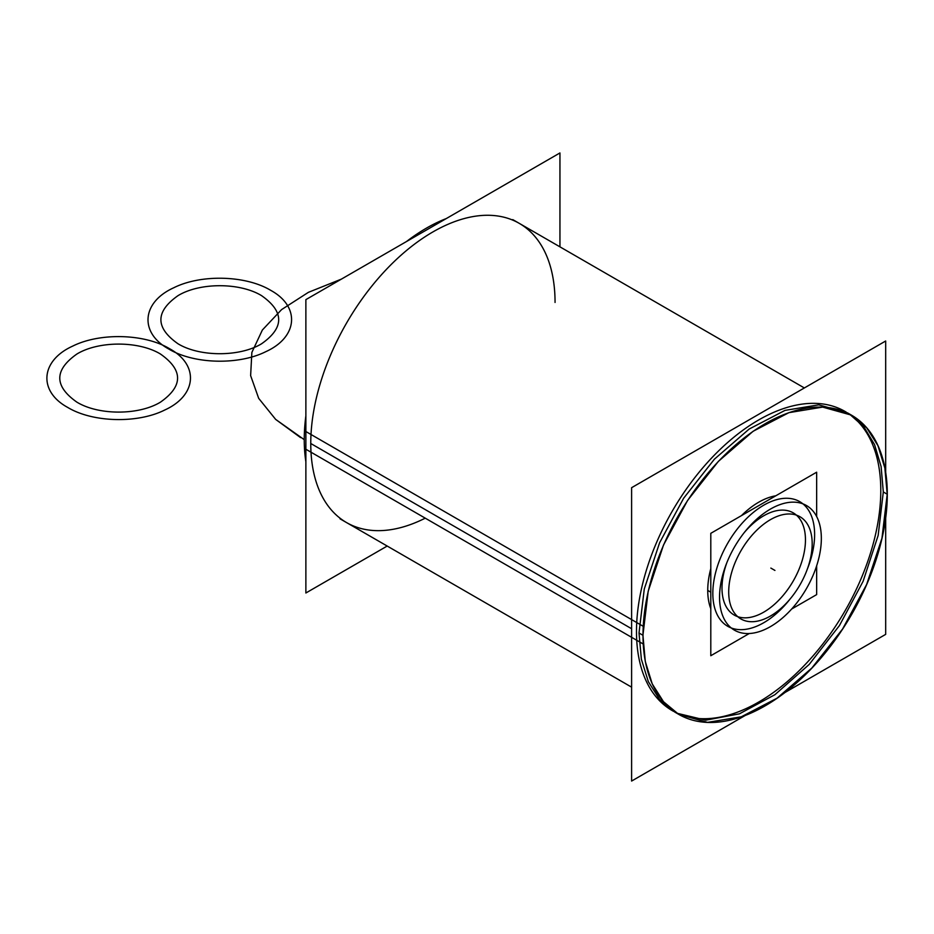 <?xml version="1.0" encoding="UTF-8"?>
<svg xmlns="http://www.w3.org/2000/svg" width="934" height="934" viewBox="0 0 934 934"><rect width="100%" height="100%" fill="white"/><g stroke="black" fill="none" stroke-linecap="round" stroke-linejoin="round"><path stroke-width="1.4" d="M728.789 594.923A59.017 34.079 -60 0 1 753.271 533.839A59.017 34.079 -60 0 1 799.959 516.736A59.017 34.079 -60 0 1 812.101 546.822M791.623 609.05L816.655 594.608L816.655 565.782M816.655 516.537L816.655 472.207L710.797 533.326L710.797 655.726L749.266 633.509M814.623 534.587A71.976 41.551 -60 0 1 807.303 569.18A71.976 41.551 120 0 0 814.623 534.587A71.976 41.551 120 0 0 763.732 505.201A71.976 41.551 120 0 0 712.829 593.347A71.976 41.551 -60 0 1 763.732 505.201A71.976 41.551 -60 0 1 814.623 534.587A71.976 41.551 -60 0 1 807.303 569.18A71.976 41.551 120 0 0 814.623 534.587A71.976 41.551 120 0 0 763.732 505.201A71.976 41.551 120 0 0 712.829 593.347A71.976 41.551 120 0 0 738.712 629.586A71.976 41.551 120 0 0 790.036 599.091A71.976 41.551 -60 0 1 738.712 629.586A71.976 41.551 -60 0 1 712.829 593.347A71.976 41.551 -60 0 1 763.732 505.201A71.976 41.551 -60 0 1 814.623 534.587M805.458 539.875A59.017 34.079 120 0 0 744.141 532.719A59.017 34.079 120 0 1 805.458 539.875A59.017 34.079 120 0 0 744.141 532.719A59.017 34.079 120 0 1 805.458 539.875A59.017 34.079 120 0 1 763.732 612.155A59.017 34.079 120 0 1 721.994 588.058A59.017 34.079 120 0 0 763.732 612.155A59.017 34.079 120 0 0 805.458 539.875A59.017 34.079 120 0 1 763.732 612.155A59.017 34.079 120 0 1 721.994 588.058A59.017 34.079 120 0 0 763.732 612.155A59.017 34.079 120 0 0 805.458 539.875M726.874 562.63A59.017 34.079 120 0 0 721.994 588.058A59.017 34.079 120 0 1 726.874 562.63A59.017 34.079 120 0 0 721.994 588.058A59.017 34.079 120 0 1 726.874 562.63M812.101 540.774A59.017 34.079 -60 0 1 787.619 601.846A59.017 34.079 -60 0 1 740.931 618.962A59.017 34.079 -60 0 1 728.789 588.864M821.243 534.832A71.976 41.551 -60 0 1 791.39 609.318A71.976 41.551 -60 0 1 734.463 630.181A71.976 41.551 -60 0 1 719.647 593.487A71.976 41.551 -60 0 0 734.463 630.181A71.976 41.551 -60 0 0 791.39 609.318A71.976 41.551 -60 0 0 821.243 534.832M719.647 600.866A71.976 41.551 -60 0 1 749.5 526.379A71.976 41.551 -60 0 1 806.439 505.516A71.976 41.551 -60 0 1 821.243 542.21A71.976 41.551 -60 0 0 806.439 505.516A71.976 41.551 -60 0 0 749.5 526.379A71.976 41.551 -60 0 0 719.647 600.866M559.945 246.845L559.945 152.942L305.873 299.627L305.873 592.997L387.201 546.051M310.765 443.498A172.743 99.728 -60 0 0 425.239 518.16A172.743 99.728 -60 0 1 310.765 443.498A172.743 99.728 -60 0 0 425.239 518.16A172.743 99.728 -60 0 1 310.765 443.498A172.743 99.728 -60 0 1 432.909 231.924A172.743 99.728 -60 0 1 555.053 302.453A172.743 99.728 -60 0 0 432.909 231.924A172.743 99.728 -60 0 0 310.765 443.498L631.606 628.734L310.765 443.498A172.743 99.728 -60 0 1 432.909 231.924A172.743 99.728 -60 0 1 555.053 302.453A172.743 99.728 -60 0 0 432.909 231.924A172.743 99.728 -60 0 0 310.765 443.498L631.606 628.734M887.055 503.263A172.743 99.728 120 0 0 851.528 415.186A172.743 99.728 120 0 0 714.884 465.26A172.743 99.728 120 0 0 643.246 644.028L304.496 448.448A172.743 99.728 120 0 1 305.873 415.84M446.277 218.568A172.743 99.728 120 0 0 406.512 241.521M642.931 635.26L639.008 633.007L644.273 589.027L659.602 542.759L683.665 498.196L714.417 459.166L749.185 429.033L784.992 410.388L818.733 404.854L847.535 412.886L851.446 415.14L822.656 407.107L788.903 412.653L753.096 431.286L718.328 461.419L687.587 500.449L663.514 545.024L648.184 591.28L642.931 635.26L645.277 661.424L652.224 683.875L663.514 701.738L678.703 714.347L674.792 712.082L659.602 699.484L648.313 681.61L641.354 659.171L639.008 633.007L642.931 635.26M849.508 414.077L863.88 426.861L874.539 444.561L881.101 466.521L883.307 491.961L887.218 494.226L884.872 468.074L877.937 445.635L866.659 427.772L851.481 415.163M887.055 485.552A172.743 99.728 120 0 1 815.417 664.319A172.743 99.728 120 0 1 678.784 714.393A172.743 99.728 120 0 1 643.246 626.317L304.496 430.737A172.743 99.728 120 0 0 305.873 461.746M678.738 714.37L707.54 722.379L741.281 716.822L777.076 698.177L811.844 668.043L842.585 629.014L866.647 584.451L881.965 538.194L887.218 494.226L883.307 491.961L878.147 535.497L863.109 581.298L839.468 625.523L809.206 664.424L774.893 694.709L739.413 713.833L705.765 720.172L676.811 713.202M885.677 472.254L885.677 341.003L631.606 487.688L631.606 781.058L745.274 715.432M885.677 518.16L885.677 634.373L785.027 692.479M880.785 490.502A172.743 99.728 -60 0 1 807.478 662.113A172.743 99.728 -60 0 1 675.551 712.385A172.743 99.728 120 0 0 807.478 662.113A172.743 99.728 120 0 0 880.785 490.502A172.743 99.728 120 0 0 848.165 413.388A172.743 99.728 -60 0 1 880.785 490.502A172.743 99.728 -60 0 1 807.478 662.113A172.743 99.728 -60 0 1 675.551 712.385A172.743 99.728 120 0 0 807.478 662.113A172.743 99.728 120 0 0 880.785 490.502A172.743 99.728 -60 0 0 848.165 413.388A172.743 99.728 -60 0 1 880.785 490.502M673.542 711.334A172.743 99.728 -60 0 1 636.486 631.547A172.743 99.728 -60 0 1 712.724 456.843A172.743 99.728 -60 0 1 846.262 412.174A172.743 99.728 120 0 0 712.724 456.843A172.743 99.728 120 0 0 636.486 631.547A172.743 99.728 120 0 0 673.542 711.334A172.743 99.728 -60 0 1 636.486 631.547A172.743 99.728 -60 0 1 712.724 456.843A172.743 99.728 -60 0 1 846.262 412.174A172.743 99.728 -60 0 0 712.724 456.843A172.743 99.728 -60 0 0 636.486 631.547A172.743 99.728 120 0 0 673.542 711.334M707.739 590.416A71.976 41.551 120 0 1 710.797 568.596A71.976 41.551 120 0 0 707.739 590.416A71.976 41.551 -60 0 1 710.797 568.596A71.976 41.551 120 0 0 707.739 590.416A71.976 41.551 120 0 0 710.797 608.699A71.976 41.551 -60 0 1 707.739 590.416A71.976 41.551 120 0 0 710.797 608.699A71.976 41.551 120 0 1 707.739 590.416L710.797 592.179M775.815 495.791A71.976 41.551 120 0 0 741.456 515.626A71.976 41.551 -60 0 1 775.815 495.791A71.976 41.551 120 0 0 741.456 515.626A71.976 41.551 120 0 1 775.815 495.791M790.036 599.091A71.976 41.551 -60 0 1 738.712 629.586A71.976 41.551 -60 0 1 712.829 593.347A71.976 41.551 120 0 0 738.712 629.586A71.976 41.551 120 0 0 790.036 599.091M270.685 290.322C245.77 275.285 201.032 274.094 173.806 287.742C141.559 302.301 139.108 332.878 168.902 349.094C193.817 364.143 238.555 365.334 265.77 351.686C298.028 337.127 300.468 306.539 270.685 290.322C245.77 275.285 201.032 274.094 173.806 287.742C141.559 302.301 139.108 332.878 168.902 349.094C193.817 364.143 238.555 365.334 265.77 351.686C298.028 337.127 300.468 306.539 270.685 290.322M261.532 295.623C284.403 311.676 284.403 327.741 261.532 343.805C239.804 357.01 199.783 357.01 178.055 343.805C155.184 327.741 155.184 311.676 178.055 295.623C199.783 282.407 239.804 282.407 261.532 295.623C284.403 311.676 284.403 327.741 261.532 343.805C239.804 357.01 199.783 357.01 178.055 343.805C155.184 327.741 155.184 311.676 178.055 295.623C199.783 282.407 239.804 282.407 261.532 295.623M169.568 348.709C144.653 333.66 99.915 332.469 72.689 346.117C40.442 360.676 38.002 391.264 67.785 407.469C92.7 422.518 137.438 423.709 164.653 410.061C196.911 395.502 199.351 364.925 169.568 348.709C144.653 333.66 99.915 332.469 72.689 346.117C40.442 360.676 38.002 391.264 67.785 407.469C92.7 422.518 137.438 423.709 164.653 410.061C196.911 395.502 199.351 364.925 169.568 348.709M160.415 353.998C183.286 370.062 183.286 386.127 160.415 402.18C138.687 415.397 98.665 415.397 76.938 402.18C54.067 386.127 54.067 370.062 76.938 353.998C98.665 340.793 138.687 340.793 160.415 353.998C183.286 370.062 183.286 386.127 160.415 402.18C138.687 415.397 98.665 415.397 76.938 402.18C54.067 386.127 54.067 370.062 76.938 353.998C98.665 340.793 138.687 340.793 160.415 353.998M341.435 279.103L308.407 292.33L281.566 309.609L262.372 330.006L251.865 352.422L250.627 375.62L258.695 398.363L275.658 419.401L304.251 439.669L275.658 419.401L258.695 398.363L250.627 375.62L251.865 352.422L262.372 330.006L281.566 309.609L308.407 292.33L341.435 279.103L308.407 292.33L281.566 309.609L262.372 330.006L251.865 352.422L250.627 375.62L258.695 398.363L275.658 419.401L300.585 437.614L275.658 419.401L258.695 398.363L250.627 375.62L251.865 352.422L262.372 330.006L281.566 309.609L308.407 292.33L341.435 279.103M774.928 570.429L770.854 568.082L774.928 570.429M804.349 387.949L512.766 219.607M631.606 687.155L340.023 518.814"/></g></svg>
